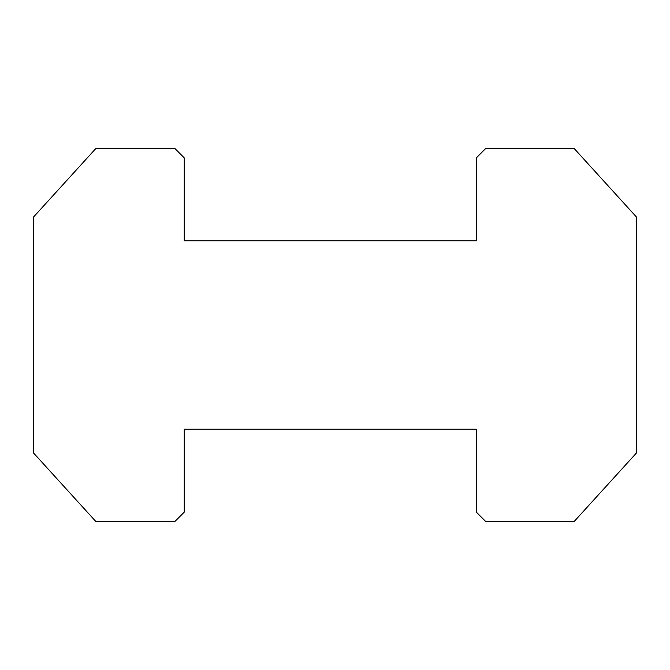 <?xml version="1.0" encoding="UTF-8"?>
<svg xmlns="http://www.w3.org/2000/svg" width="670" height="670" viewBox="0 0 670 670"><rect width="100%" height="100%" fill="white"/><g stroke="black" fill="none" stroke-linecap="round" stroke-linejoin="round"><path stroke-width="1" d="M95.885 521.553L174.828 521.553L184.25 512.131L184.25 429.219L476.328 429.219L476.328 512.131L485.75 521.553L574.115 521.553L636.5 452.928L636.5 217.072L574.115 148.447L485.75 148.447L476.328 157.869L476.328 240.781L184.25 240.781L184.25 157.869L174.828 148.447L95.885 148.447L33.5 217.072L33.5 452.928L95.885 521.553"/></g></svg>
